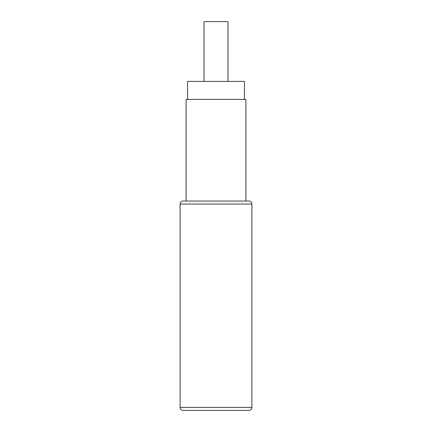 <?xml version="1.0" encoding="UTF-8"?>
<svg xmlns="http://www.w3.org/2000/svg" width="432" height="432" viewBox="0 0 432 432"><rect width="100%" height="100%" fill="white"/><g stroke="black" fill="none" stroke-linecap="round" stroke-linejoin="round"><path stroke-width="0.65" d="M251.888 407.408A2.992 2.992 0 0 1 248.897 410.4L183.103 410.4A2.992 2.992 0 0 1 180.112 407.408L180.112 204.039L251.888 204.039L251.888 407.408L180.112 407.408M251.888 204.039A2.992 2.992 0 0 0 248.897 201.047L183.103 201.047A2.992 2.992 0 0 0 180.112 204.039M186.095 201.047L186.095 99.36L245.905 99.36L245.905 201.047M187.585 99.36L187.585 81.416L244.415 81.416L244.415 99.36M204.039 81.416L204.039 21.6L227.961 21.6L227.961 81.416"/></g></svg>
